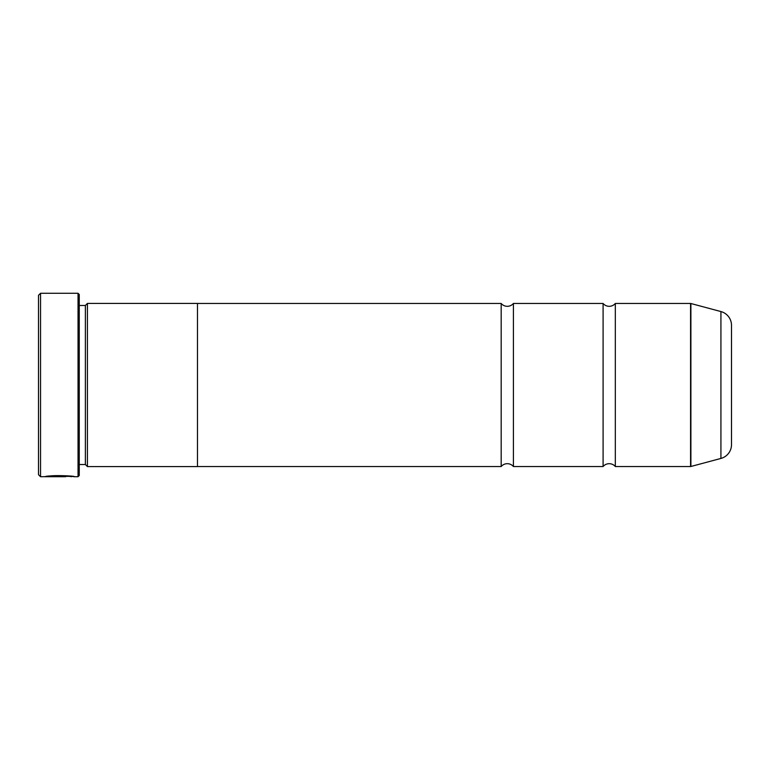 <?xml version="1.0" encoding="UTF-8"?>
<svg xmlns="http://www.w3.org/2000/svg" width="770" height="770" viewBox="0 0 770 770"><rect width="100%" height="100%" fill="white"/><g stroke="black" fill="none" stroke-linecap="round" stroke-linejoin="round"><path stroke-width="1.16" d="M615.317 466.533A7.979 7.979 0 0 0 603.093 466.533L603.093 303.467A7.979 7.979 0 0 0 615.317 303.467L690.575 303.467A1.222 1.222 0 0 1 690.892 303.515L690.892 466.485A1.222 1.222 0 0 1 690.575 466.533L615.317 466.533L615.317 303.467M603.093 466.533L513.407 466.533A7.979 7.979 0 0 0 501.183 466.533L501.183 303.467A7.979 7.979 0 0 0 513.407 303.467L603.093 303.467M71.591 476.312L40.541 476.717L38.5 474.686L38.5 295.314L40.541 293.283L40.541 476.717M78.04 476.717L78.04 293.283L79.262 294.506L79.262 475.494L78.04 476.717L74.401 476.717C75.325 475.61 46.075 475.225 45.199 476.707L65.614 476.707L48.905 476.611C52.889 475.485 72.188 476.284 71.475 476.717M731.5 398.456L731.5 371.544L731.5 398.456M78.04 293.283L40.541 293.283M85.383 464.531L85.383 305.469L87.414 303.428L87.414 466.572L85.383 464.531L79.262 464.531M85.383 305.469L79.262 305.469M690.892 466.485L720.922 458.439A14.264 14.264 0 0 0 731.5 444.656L731.5 325.344A14.264 14.264 0 0 0 720.922 311.561L690.892 303.515M513.407 466.533L513.407 303.467M87.414 466.572L197.486 466.572L197.486 303.428L87.414 303.428M501.183 303.467L197.486 303.467M501.183 466.533L197.486 466.533M71.562 476.312L74.401 476.717M48.905 476.303L48.019 476.303M71.475 476.312C72.188 475.879 52.899 475.071 48.905 476.207L48.905 476.611M690.575 466.533L690.575 303.467M720.922 458.439L720.922 311.561"/></g></svg>
